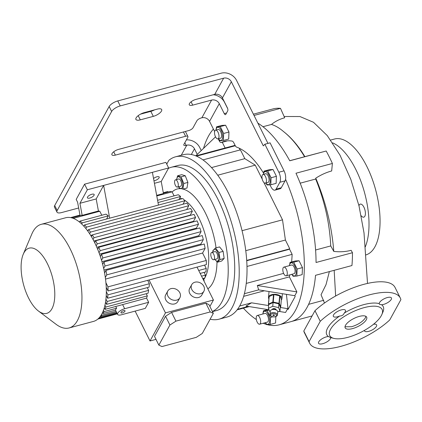 <?xml version="1.0" encoding="UTF-8"?>
<svg xmlns="http://www.w3.org/2000/svg" width="422" height="422" viewBox="0 0 422 422"><rect width="100%" height="100%" fill="white"/><g stroke="black" fill="none" stroke-linecap="round" stroke-linejoin="round"><path stroke-width="0.63" d="M271.293 309.917L271.895 309.611A3.001 1.635 5.1 0 1 274.907 309.352A3.001 1.635 5.1 0 1 276.431 310.017L276.969 310.428A3.751 2.047 -174.9 0 0 275.06 309.595A3.751 2.047 -174.9 0 0 271.293 309.917A3.751 2.047 -174.9 0 0 270.275 311.162L269.99 314.295A3.751 2.047 5.1 0 1 274.775 312.728A3.751 2.047 5.1 0 1 277.465 314.97A3.751 2.047 5.1 0 1 276.447 316.215L275.846 316.526A3.001 1.635 -174.9 0 0 274.511 313.736A3.001 1.635 -174.9 0 0 271.198 314.179A3.001 1.635 -174.9 0 0 271.309 316.115A3.001 1.635 -174.9 0 0 272.834 316.785A3.001 1.635 -174.9 0 0 275.846 316.526M271.309 316.115L270.771 315.703A3.751 2.047 5.1 0 1 269.99 314.295M273.883 314.881A0.749 0.411 5.1 0 1 274.421 315.329A0.749 0.411 5.1 0 1 273.467 315.64A0.749 0.411 5.1 0 1 272.928 315.192A0.749 0.411 5.1 0 1 273.883 314.881M272.317 309.431A1.878 1.023 5.1 0 1 274.706 308.667A1.878 1.023 5.1 0 1 276.051 309.769M270.222 311.731L269.811 311.642L268.371 308.324L268.714 304.568L273.081 302.548L278.889 303.845L280.324 307.158L279.986 310.914L277.739 311.953M268.371 308.324L272.744 306.309L273.081 302.548M272.744 306.309L278.552 307.601L278.889 303.845M278.552 307.601L279.986 310.914M277.465 314.97L277.75 311.837A3.751 2.047 -174.9 0 0 276.969 310.428M268.872 298.86A6.752 3.682 5.1 0 1 268.498 297.426A6.752 3.682 5.1 0 1 268.756 296.592A6.752 3.682 5.1 0 1 276.336 294.456A6.752 3.682 5.1 0 1 281.949 298.639A6.752 3.682 5.1 0 1 281.69 299.472A6.752 3.682 5.1 0 1 281.321 299.984M279.965 296.001A6.377 3.481 5.1 0 0 279.67 295.817L278.989 303.334A6.377 3.481 5.1 0 1 279.285 303.523L279.965 296.001L281.384 299.282L280.709 306.799A6.377 3.481 5.1 0 1 280.651 306.91A6.377 3.481 5.1 0 1 280.588 307.021L280.319 307.142M268.381 304.299L269.062 296.782A6.377 3.481 5.1 0 1 269.178 296.56L268.503 304.077A6.377 3.481 5.1 0 0 268.381 304.299L268.677 304.969M280.709 306.799L279.285 303.523M278.989 303.334L273.245 302.052L273.92 294.535A6.377 3.481 5.1 0 0 273.503 294.561L272.828 302.083A6.377 3.481 5.1 0 1 273.245 302.052M272.828 302.083L268.503 304.077M273.503 294.561L269.178 296.56M279.67 295.817L273.92 294.535M183.749 183.523L181.107 176.855L177.572 175.795L181.718 174.682L185.253 175.742L187.895 182.41L187.009 188.017L182.863 189.125L183.749 183.523L187.895 182.41M168.431 168.383A75.047 33.132 75 0 1 171.332 167.265A75.047 33.132 75 0 1 217.884 215.853A75.047 33.132 75 0 1 221.824 302.01A75.047 33.132 75 0 1 212.377 311.473M216.992 261.809A52.534 23.194 75 0 1 212.514 283.331A52.534 23.194 75 0 1 207.861 288.833M172.144 191.978A52.534 23.194 75 0 1 180.616 188.676M183.048 189.077A52.534 23.194 75 0 1 216.053 247.851M171.332 167.265L177.836 165.519A75.047 33.132 75 0 1 224.388 214.112A75.047 33.132 75 0 1 228.328 300.264A75.047 33.132 75 0 1 216.734 310.486L212.456 311.631M204.739 277.998A44.278 19.549 75 0 1 203.662 279.622M215.426 248.02L219.572 246.907L223.138 251.37L224.151 258.454L221.597 261.076L217.446 262.189L220.004 259.567L218.992 252.483L215.426 248.02L212.867 250.642L212.825 252.187M214.798 259.424L217.446 262.189M214.851 259.414A6.061 2.674 -105 0 0 218.464 260.174A6.061 2.674 -105 0 0 218.01 253.089A6.061 2.674 -105 0 0 214.898 249.376A6.061 2.674 -105 0 0 212.904 252.166M213.627 259.741L216.882 258.871A3.751 1.656 -105 0 0 216.955 253.342A3.751 1.656 -105 0 0 214.935 251.623L211.686 252.493A3.751 1.656 -105 0 0 211.607 258.021A3.751 1.656 -105 0 0 213.627 259.741A3.751 1.656 -105 0 0 213.706 254.213A3.751 1.656 -105 0 0 211.686 252.493M218.992 252.483L223.138 251.37M220.004 259.567L224.151 258.454M166.753 164.132L168.842 160.328A84.052 37.11 75 0 1 175.499 156.82A84.052 37.11 75 0 1 227.637 211.243A84.052 37.11 75 0 1 232.053 307.738A84.052 37.11 75 0 1 219.071 319.18A84.052 37.11 75 0 1 210.124 319.19M175.499 156.82L183.306 154.726A84.052 37.11 75 0 1 235.444 209.148A84.052 37.11 75 0 1 239.86 305.644A84.052 37.11 75 0 1 226.872 317.086L219.071 319.18M245.762 250.679L285.404 240.044L289.661 248.584A3.751 3.059 28.8 0 1 288.49 249.191L246.712 260.406M242.054 230.686L282.513 219.83L285.404 240.044M211.491 167.592L244.823 158.651L255.252 165.15L262.257 179.202M202.95 159.906L239.132 150.195A3.751 3.059 28.8 0 1 240.561 150.105L244.823 158.651M217.726 175.22L255.252 165.15M246.733 260.722L288.279 249.576L288.49 249.191M289.661 248.584L289.45 248.964A3.751 3.059 -151.2 0 1 288.279 249.576M263.908 182.51L282.513 219.83M215.531 136.839L195.745 155.845M222.273 142.256L225.132 148.001M235.123 145.421A127.581 56.326 -105 0 0 232.933 145.906L195.803 155.871M196.494 156.161L235.297 145.748M240.15 150.079L239.211 148.201M246.991 266.456L292.135 254.345A127.581 56.326 75 0 1 291.618 261.967M289.45 248.964L292.135 254.345M257.299 285.494L289.392 276.879L296.882 291.897L257.299 285.494L258.691 289.867L244.385 293.701M289.835 274.854A79.547 35.121 75 0 1 289.392 276.879M278.947 311.394L285.567 312.47L287.662 308.661L288.057 309.453L295.178 296.502L294.788 295.711L258.691 289.867M294.788 295.711L296.882 291.897M268.619 305.575L251.57 302.817L239.654 306.013M287.662 308.661L280.298 307.464M286.438 294.356L288.057 309.453M243.658 296.339L264.367 290.784M269.009 309.785L245.989 306.061L251.57 302.817M203.541 148.359A105.067 46.388 75 0 1 208.457 136.174A105.067 46.388 75 0 1 213.405 129.095M276.088 189.13A7.506 3.313 75 0 1 274.928 190.153L280.129 188.755A7.506 3.313 -105 0 0 281.289 187.737L276.088 189.13L279.855 182.278A7.506 3.313 -105 0 0 278.847 172.239L284.048 170.847A7.506 3.313 75 0 1 285.573 179.303A105.067 46.388 75 0 1 295.374 310.508A105.067 46.388 75 0 1 279.148 324.819A105.067 46.388 75 0 1 267.326 324.666M266.377 324.397A105.067 46.388 75 0 1 263.17 323.241M256.349 319.554A105.067 46.388 75 0 1 243.388 308.16M285.573 179.303A7.506 3.313 75 0 1 285.061 180.88L279.855 182.278M281.289 187.737L285.061 180.88M226.329 141.154A3.751 1.656 -105 0 0 226.466 141.133A3.751 1.656 -105 0 0 226.593 141.085A86.304 38.101 75 0 1 227.004 140.895M290.041 262.394L295.363 260.965L299.056 260.759L302.463 267.59L302.173 274.622L296.851 276.051L297.135 269.02L293.733 262.189L290.041 262.394L289.471 265.628M291.787 321.4L312.09 315.951M352.47 252.72L351.13 250.315C345.65 251.76 339.874 252.124 333.791 251.406C331.787 226.324 325.779 201.911 315.772 178.174C320.957 174.835 326.259 172.429 331.671 170.963L332.394 163.467L295.975 173.236A105.067 46.388 75 0 1 316.052 262.489L352.47 252.72A105.067 46.388 -105 0 1 351.948 265.543L315.524 275.313A105.067 46.388 75 0 1 307.084 307.369A105.067 46.388 75 0 1 290.853 321.675L279.148 324.819M275.861 315.962L275.571 322.999L270.249 324.423L270.539 317.391L267.131 310.56L263.439 310.766L262.874 314M263.439 310.766L267.812 309.595M265.264 322.682A6.773 2.991 -105 0 0 269.057 323.373A6.773 2.991 -105 0 0 268.144 314.316A6.773 2.991 -105 0 0 263.455 312.132A6.773 2.991 -105 0 0 262.927 313.984M265.18 322.703L266.556 324.629L270.249 324.423M259.614 324.196L267.421 322.102A4.505 1.989 -105 0 0 267.511 315.466A4.505 1.989 -105 0 0 265.085 313.404L257.283 315.498A4.505 1.989 75 0 1 259.704 317.56A4.505 1.989 75 0 1 259.614 324.196A4.505 1.989 75 0 1 257.193 322.134A4.505 1.989 75 0 1 257.283 315.498M267.131 310.56L269.115 310.033M270.539 317.391L272.823 316.78M184.815 142.736L186.134 145.384L186.782 145.21A6.003 4.895 -151.2 0 1 194.468 148.792L197.259 154.389M186.392 139.877A12.006 9.79 -151.2 0 1 199.675 147.394L201.252 150.559M185.39 131.458A3.751 1.408 -26.5 0 1 185.427 131.522L187.911 136.501A3.751 1.408 153.5 0 0 185.601 136.274L115.364 155.122A5.628 2.11 -26.5 0 1 111.893 154.774A5.628 2.11 -26.5 0 1 112.057 153.571A5.628 2.11 -26.5 0 1 118.503 149.409L188.739 130.556A3.751 1.408 -26.5 0 0 193.039 127.782L196.916 120.734A3.751 1.408 153.5 0 1 201.215 117.96L201.864 117.785A6.003 4.895 -151.2 0 1 209.549 121.367L214.629 131.553M54.702 205.525L57.186 210.504A7.506 2.812 153.5 0 0 56.97 212.108L54.491 207.128A7.506 2.812 -26.5 0 1 54.702 205.525L109.161 106.492A7.506 2.812 -26.5 0 1 117.759 100.937L221.165 73.191A12.006 9.79 28.8 0 1 236.536 80.359L267.965 143.396M140.505 114.151L150.823 111.387A7.132 2.674 153.5 0 0 154.594 109.852M153.307 116.366A7.132 2.674 153.5 0 0 161.473 111.091A7.132 2.674 153.5 0 0 161.673 109.567A7.132 2.674 153.5 0 0 157.285 109.129L144.277 112.621A7.132 2.674 153.5 0 0 135.905 119.421A7.132 2.674 153.5 0 0 140.299 119.853L153.307 116.366L150.823 111.387M274.928 190.153A7.506 3.313 75 0 1 270.887 186.714L269.969 184.878M226.593 141.085L221.392 142.478A86.304 38.101 75 0 1 224.346 141.386A86.304 38.101 75 0 1 232.147 141.09A3.751 1.656 -105 0 1 233.825 142.821L235.138 145.448A3.751 1.656 75 0 0 236.652 147.136A81.05 35.786 75 0 1 263.56 173.184M221.392 142.478A3.751 1.656 75 0 1 221.265 142.525A3.751 1.656 75 0 1 219.245 140.806L218.232 138.785M227.711 108.707L224.493 102.261A12.006 9.79 28.8 0 0 213.258 94.76M284.048 170.847L270.08 142.826L264.879 144.224L263.312 145.885L231.335 81.757A6.003 4.895 28.8 0 0 223.649 78.17L120.244 105.917A7.506 2.812 153.5 0 0 111.645 111.471L109.161 106.492M224.256 113.618L219.292 103.659A6.003 4.895 28.8 0 0 211.607 100.072L192.743 105.131A5.628 2.11 -26.5 0 1 189.278 104.788A5.628 2.11 -26.5 0 1 195.887 99.418L214.745 94.359A6.003 4.895 -151.2 0 1 222.431 97.941L227.4 107.905A2.252 0.992 75 0 1 227.701 110.917L225.817 114.346A2.252 0.992 75 0 1 225.469 114.652A2.252 0.992 75 0 1 224.256 113.618L226.556 113.001M278.847 172.239L264.879 144.224M216.549 126.827L221.877 125.403L225.57 125.197L228.972 132.028L228.687 139.06L223.365 140.489L223.649 133.457L220.242 126.626L216.549 126.827L215.985 130.06M263.993 171.121L269.32 169.691L273.013 169.491L276.415 176.317L276.13 183.354L270.808 184.783L271.093 177.746L267.685 170.921L263.993 171.121L263.428 174.355M57.186 210.504L111.645 111.471M56.97 212.108A7.506 2.812 153.5 0 0 61.596 212.572L78.661 207.988M186.134 145.384A3.751 1.408 -26.5 0 1 183.823 145.152A3.751 1.408 -26.5 0 1 183.929 144.35L187.806 137.303A3.751 1.408 153.5 0 0 187.911 136.501M273.013 169.491L267.685 170.921M276.415 176.317L271.093 177.746M263.486 174.339A6.773 2.991 75 0 1 264.008 172.492A6.773 2.991 75 0 1 268.703 174.671A6.773 2.991 75 0 1 269.611 183.728A6.773 2.991 75 0 1 265.818 183.037M265.375 183.159L267.975 182.457A4.505 1.989 -105 0 0 269.051 180.205A4.505 1.989 -105 0 0 267.981 175.652A4.505 1.989 -105 0 0 265.644 173.758L263.043 174.46A4.505 1.989 75 0 1 265.38 176.354A4.505 1.989 75 0 1 266.451 180.901A4.505 1.989 75 0 1 265.375 183.159A4.505 1.989 75 0 1 263.038 181.265A4.505 1.989 75 0 1 261.967 176.718A4.505 1.989 75 0 1 263.043 174.46M265.739 183.058L267.115 184.984L270.808 184.783M225.57 125.197L220.242 126.626M228.972 132.028L223.649 133.457M216.043 130.045A6.773 2.991 75 0 1 216.565 128.198A6.773 2.991 75 0 1 221.26 130.382A6.773 2.991 75 0 1 222.167 139.434A6.773 2.991 75 0 1 218.374 138.743M218.295 138.769L219.672 140.695L223.365 140.489M215.6 130.166L218.2 129.47A4.505 1.989 75 0 1 220.622 131.532A4.505 1.989 75 0 1 220.532 138.168L217.931 138.864A4.505 1.989 75 0 1 215.51 136.802A4.505 1.989 75 0 1 215.6 130.166A4.505 1.989 75 0 1 218.021 132.228A4.505 1.989 75 0 1 217.931 138.864M308.609 304.346L323.79 300.274M329.366 271.599L326.037 284.602L321.042 294.756L324.486 303.028M315.593 249.998L330.737 245.931L333.791 251.406M315.772 178.174L315.693 179.023L300.19 183.185M330.737 245.931C329.666 223.438 324.65 201.136 315.693 179.023M332.394 163.467A105.067 46.388 -105 0 0 326.185 151.013L304.874 156.657C298.475 145.996 291.386 137.651 283.595 131.617C290.943 137.366 297.932 145.743 304.578 156.736L304.874 156.657M289.729 160.719L304.578 156.736M257.874 123.15A105.067 46.388 75 0 1 289.766 160.787L326.185 151.013M254.033 115.449L280.493 108.354L284.686 117.77C279.696 119.12 275.286 121.346 271.462 124.448C275.371 125.624 279.417 128.014 283.595 131.617M271.462 124.448L262.975 126.727M280.493 108.354A105.067 46.388 -105 0 0 273.757 108.723L253.406 114.183M367.515 283.431L364.007 232.865L359.006 205.878L350.824 179.371L340.032 155.212L327.287 135.62L313.493 122.285L299.952 116.541L284.117 116.498M361.227 215.779A6.752 2.98 -105 0 0 363.79 217.161A6.752 2.98 -105 0 0 363.922 207.213A6.752 2.98 -105 0 0 360.288 204.116A6.752 2.98 -105 0 0 358.964 205.704M330.658 140.051L334.562 139.007A60.035 26.507 75 0 1 366.876 166.516A60.035 26.507 75 0 1 365.679 254.978L365.531 255.015M332.626 142.868A60.035 26.507 75 0 1 355.82 169.486A60.035 26.507 75 0 1 365.257 246.939M335.632 296.012L334.171 270.312M303.798 331.033L309.078 341.62A50.656 18.995 153.5 0 0 309.653 343.234A50.656 18.995 153.5 0 0 342.838 345.787A50.656 18.995 153.5 0 0 389.722 319.976L400.9 299.646A50.656 18.995 153.5 0 0 400.32 298.032A50.656 18.995 153.5 0 0 367.14 295.479A50.656 18.995 153.5 0 0 320.256 321.29L314.981 310.703L303.798 331.033A50.656 18.995 153.5 0 0 304.378 332.652L309.653 343.234M309.078 341.62L320.256 321.29M365.906 316.352L365.394 317.84C362.741 321.706 358.157 324.671 351.637 326.728L345.001 326.776M366.322 319.707A12.006 4.5 153.5 0 0 366.665 317.144A12.006 4.5 153.5 0 0 356.611 317.281A12.006 4.5 153.5 0 0 345.512 325.293A12.006 4.5 153.5 0 0 345.175 327.857A12.006 4.5 153.5 0 0 355.229 327.72A12.006 4.5 153.5 0 0 366.322 319.707M381.282 315.693A29.266 10.972 153.5 0 0 381.857 314.527A29.266 10.972 153.5 0 0 363.068 307.928A29.266 10.972 153.5 0 0 330.558 329.308A29.266 10.972 153.5 0 0 333.944 338.418A29.266 10.972 153.5 0 0 359.766 332.837A29.266 10.972 153.5 0 0 381.282 315.693M381.857 314.527L382.918 312.048A31.518 11.816 153.5 0 0 381.599 304.758A6.752 2.532 153.5 0 0 391.241 299.425A6.752 2.532 153.5 0 0 391.431 297.979A6.752 2.532 153.5 0 0 385.777 298.059A6.752 2.532 153.5 0 0 379.536 302.569A6.752 2.532 153.5 0 0 379.241 303.655A31.518 11.816 153.5 0 0 344.241 313.045A6.752 2.532 153.5 0 0 345.444 310.323A6.752 2.532 153.5 0 0 341.287 309.906A6.752 2.532 153.5 0 0 333.354 316.352A6.752 2.532 153.5 0 0 337.516 316.764A6.752 2.532 153.5 0 0 339.652 316.009A31.518 11.816 153.5 0 0 327.672 327.963A31.518 11.816 153.5 0 0 328.379 336.508A6.752 2.532 153.5 0 0 318.737 341.841A6.752 2.532 153.5 0 0 318.547 343.281A6.752 2.532 153.5 0 0 324.202 343.207A6.752 2.532 153.5 0 0 330.442 338.697A6.752 2.532 153.5 0 0 330.732 337.611L330.806 337.595M333.944 338.418L331.323 337.774A31.518 11.816 153.5 0 1 330.732 337.611L328.379 336.508M364.429 330.4A6.752 2.532 153.5 0 0 364.529 330.943A6.752 2.532 153.5 0 0 368.691 331.36A6.752 2.532 153.5 0 0 376.619 324.914A6.752 2.532 153.5 0 0 373.512 324.27M379.241 303.655L379.51 304.352L381.599 304.758M339.652 316.009C341.925 316.004 343.455 315.012 344.241 313.045M400.32 298.032L395.045 287.445A50.656 18.995 153.5 0 0 361.86 284.892A50.656 18.995 153.5 0 0 314.981 310.703M204.021 281.126A52.534 23.194 -105 0 0 204.174 280.641L203.826 280.736M168.104 192.015L167.893 191.593A52.534 23.194 -105 0 0 166.532 191.862L163.309 192.727M174.086 195.866L172.081 191.846A52.534 23.194 -105 0 0 169.924 191.525L163.409 193.276M157.997 202.555L180.595 196.488A52.534 23.194 -105 0 0 178.295 194.737L157.58 200.297M180.595 196.488L178.881 199.606M184.899 200.735A52.534 23.194 -105 0 0 182.837 198.54L84.521 224.926A52.534 23.194 -105 0 1 86.584 227.115L184.899 200.735L182.969 204.243M188.792 205.714A52.534 23.194 -105 0 0 186.92 203.182L88.604 229.563A52.534 23.194 -105 0 1 90.477 232.1L188.792 205.714L186.682 209.555M192.342 211.327A52.534 23.194 -105 0 0 190.638 208.494L92.323 234.875A52.534 23.194 -105 0 1 94.027 237.707L192.342 211.327L190.232 215.162A45.027 19.881 75 0 1 190.364 215.384M193.698 221.782A45.027 19.881 75 0 0 193.482 221.323L195.576 217.509L194.025 214.397L95.71 240.783L94.681 242.655M196.605 228.793A45.027 19.881 75 0 0 196.362 228.149L198.498 224.261A52.534 23.194 -105 0 0 197.1 220.87L98.785 247.255L97.667 249.286M199.078 236.452A45.027 19.881 75 0 0 198.857 235.682L201.094 231.609A52.534 23.194 -105 0 0 199.864 227.917L101.544 254.302L100.341 256.492M201.046 244.876A45.027 19.881 75 0 0 200.888 244.053L203.32 239.627A52.534 23.194 -105 0 0 202.275 235.592L103.96 261.972L102.667 264.325M105.532 279.079L202.586 253.031L205.092 248.479A52.534 23.194 -105 0 0 204.285 244.006L105.969 270.386L104.577 272.928M202.586 253.031L206.295 260.474L107.979 286.86A52.534 23.194 -105 0 1 108.043 290.985L206.358 264.605A52.534 23.194 -105 0 0 206.295 260.474M204.538 265.095L206.226 268.471L198.715 270.486M200.181 273.43L205.931 271.884A52.534 23.194 -105 0 0 206.226 268.471M204.111 272.375L205.472 275.107L201.542 276.162M202.729 278.536L204.897 277.956A52.534 23.194 -105 0 0 205.472 275.107M203.077 278.446L204.174 280.641M102.546 312.533L103.026 313.493L115.575 310.123A6.003 2.252 -26.5 0 1 115.839 309.242A6.003 2.252 -26.5 0 1 116.625 308.218L115.77 306.504M117.796 313.161A6.003 2.252 153.5 0 0 117.622 314.443A6.003 2.252 153.5 0 0 121.32 314.812L145.305 308.377L148.655 302.279L124.675 308.714A6.003 2.252 153.5 0 0 117.796 313.161M146.571 298.106A52.534 23.194 -105 0 0 147.331 295.896L105.859 307.021A52.534 23.194 -105 0 1 105.036 309.384L146.571 298.106L148.655 302.279M121.045 312.285A2.252 0.844 153.5 0 0 120.982 312.771A2.252 0.844 153.5 0 0 122.865 312.744A2.252 0.844 153.5 0 0 124.949 311.241A2.252 0.844 153.5 0 0 125.012 310.761A2.252 0.844 153.5 0 0 123.129 310.787A2.252 0.844 153.5 0 0 121.045 312.285M198.498 224.261L100.183 250.647A52.534 23.194 -105 0 0 98.785 247.255M201.094 231.609L102.778 257.99A52.534 23.194 -105 0 0 101.544 254.302M203.32 239.627L105.004 266.013A52.534 23.194 -105 0 0 103.96 261.972M205.092 248.479L106.777 274.864A52.534 23.194 -105 0 0 105.969 270.386M158.466 205.081L152.4 172.329L103.627 185.416L96.19 198.936L98.421 210.995A52.534 23.194 75 0 1 99.792 211.243L101.797 215.262M109.688 218.169L103.627 185.416L87.365 189.779L84.574 184.177L76.192 199.411L77.59 202.212L80.075 215.637M108.306 215.885L82.279 222.869A52.534 23.194 -105 0 0 79.98 221.117L106.006 214.133A52.534 23.194 75 0 1 108.306 215.885L106.597 219.002M156.667 195.365L163.456 193.545L161.225 181.486L168.663 167.961L165.867 162.359L84.574 184.177M168.663 167.961L152.4 172.329M71.766 217.868L81.377 215.289A52.534 23.194 75 0 1 82.163 215.362L79.932 203.298L87.365 189.779M161.225 181.486L154.436 183.306M167.893 191.593L163.325 192.822M79.99 215.183L70.817 217.647M172.081 191.846L156.778 195.956M108.043 290.985L106.244 287.382M105.933 282.745L107.979 286.86M100.367 316.305L100.552 316.669A52.534 23.194 -105 0 0 101.829 315.223L101.496 314.564M103.026 313.493L104.07 311.589L103.453 310.344M86.584 227.115L85.819 228.502M83.83 226.187L84.521 224.926M87.37 230.507L88.214 230.28M110.68 223.639L159.479 210.546M90.477 232.1L89.596 233.704M87.781 231.066L88.604 229.563M90.688 235.418L92.254 235.001M94.027 237.707L93.046 239.496M91.384 236.578L92.323 234.875M93.853 241.025L190.232 215.162M105.321 277.507L106.777 274.864M103.664 268.45L105.004 266.013M200.888 244.053L104.012 270.054M101.533 260.258L102.778 257.99M198.857 235.682L101.95 261.682M99.022 252.757L100.183 250.647M196.362 228.149L99.529 254.134M96.19 245.847L97.26 243.895L95.71 240.783M97.26 243.895L195.576 217.509M193.482 221.323L96.817 247.26M23.242 254.266L31.819 234.036A53.657 23.69 75 0 1 32.99 231.615A53.657 23.69 75 0 1 41.277 224.309L65.647 217.768A53.657 23.69 75 0 1 98.933 252.509A53.657 23.69 75 0 1 101.755 314.11A53.657 23.69 75 0 1 93.462 321.416L69.092 327.957A53.657 23.69 75 0 1 56.031 324.27L38.481 311.056A33.771 14.912 75 0 1 23.548 284.623A33.771 14.912 75 0 1 23.242 254.266A33.771 14.912 75 0 1 23.98 252.741A33.771 14.912 75 0 1 47.375 263.618A33.771 14.912 75 0 1 51.917 308.777A33.771 14.912 75 0 1 38.481 311.056M41.277 224.309A53.657 23.69 75 0 1 74.562 259.05A53.657 23.69 75 0 1 77.379 320.651A53.657 23.69 75 0 1 69.092 327.957M179.735 198.05A44.278 19.549 75 0 1 181.961 198.778M184.156 199.912A44.278 19.549 75 0 1 205.535 235.787A44.278 19.549 75 0 1 204.992 277.549M98.421 210.995L82.163 215.362M96.19 198.936L79.932 203.298M82.279 222.869L81.673 223.976M79.468 222.046L79.98 221.117M73.971 218.643L73.766 218.232A52.534 23.194 -105 0 0 72.035 217.942M99.792 211.243L73.766 218.232M101.829 315.223L116.103 311.394M116.588 312.37L100.552 316.669M117.21 313.615L98.268 318.7M99.112 317.919L116.968 313.129M97.851 319.064L117.321 313.841L97.835 319.079M105.036 309.384L104.276 307.854M104.951 305.201L105.859 307.021M146.239 293.696L147.331 295.896M104.07 311.589L116.625 308.218M106.333 291.692L107.911 294.857A52.534 23.194 -105 0 1 107.615 298.264L106.223 295.479M105.938 299.045L107.156 301.487A52.534 23.194 -105 0 1 106.581 304.336L105.521 302.21M106.581 304.336L148.053 293.211A52.534 23.194 -105 0 0 148.634 290.357L107.156 301.487M107.615 298.264L149.087 287.139A52.534 23.194 -105 0 0 149.383 283.726L107.911 294.857M147.7 280.345L149.383 283.726M147.267 287.625L148.634 290.357M167.771 291.038L165.677 294.851A6.921 5.639 28.8 0 0 165.74 299.794A6.921 5.639 28.8 0 0 171.817 304.067A6.921 5.639 28.8 0 0 177.799 301.519L179.893 297.705A6.921 5.639 -151.2 0 1 173.911 300.258A6.921 5.639 -151.2 0 1 167.835 295.98A6.921 5.639 -151.2 0 1 167.771 291.038A6.921 5.639 -151.2 0 1 173.753 288.49A6.921 5.639 -151.2 0 1 179.83 292.762A6.921 5.639 -151.2 0 1 179.893 297.705M191.752 284.607L189.657 288.416A6.921 5.639 28.8 0 0 189.726 293.359A6.921 5.639 28.8 0 0 195.797 297.631A6.921 5.639 28.8 0 0 201.779 295.083L203.879 291.27A6.921 5.639 -151.2 0 1 197.892 293.823A6.921 5.639 -151.2 0 1 191.82 289.545A6.921 5.639 -151.2 0 1 191.752 284.607A6.921 5.639 -151.2 0 1 197.733 282.054A6.921 5.639 -151.2 0 1 203.81 286.327A6.921 5.639 -151.2 0 1 203.879 291.27M149.066 279.981L165.471 312.881L150.021 340.971L155.998 339.367M197.032 267.11L213.432 300.01L165.471 312.881M209.882 306.472L213.432 300.01M158.862 345.117L154.499 336.36L165.545 316.268L171.564 312.38L205.873 303.175L208.959 304.621L213.326 313.377L202.275 333.47L196.256 337.357L161.948 346.562L158.862 345.117L169.913 325.024L175.932 321.137L210.235 311.932L213.326 313.377M165.545 316.268L169.913 325.024M171.564 312.38L175.932 321.137M205.873 303.175L210.235 311.932M135.13 311.104L150.021 340.971M153.967 180.78A3.751 1.408 153.5 0 0 159.073 177.841A3.751 1.408 153.5 0 0 159.178 177.04A3.751 1.408 153.5 0 0 156.921 176.797A3.751 1.408 153.5 0 0 153.545 178.501M94.037 195.296A3.751 1.408 153.5 0 0 94.143 194.495A3.751 1.408 153.5 0 0 90.999 194.537A3.751 1.408 153.5 0 0 87.533 197.037A3.751 1.408 153.5 0 0 87.428 197.839A3.751 1.408 153.5 0 0 90.566 197.797A3.751 1.408 153.5 0 0 94.037 195.296M299.056 260.759L293.733 262.189M289.529 265.612A6.773 2.991 75 0 1 290.056 263.761A6.773 2.991 75 0 1 294.746 265.944A6.773 2.991 75 0 1 295.658 275.002A6.773 2.991 75 0 1 291.866 274.311M291.781 274.332L293.158 276.257L296.851 276.051M302.463 267.59L297.135 269.02M283.885 267.126L291.686 265.032A4.505 1.989 75 0 1 291.871 265A4.505 1.989 75 0 1 294.825 269.067A4.505 1.989 75 0 1 294.023 273.73L286.216 275.824A4.505 1.989 75 0 1 286.037 275.851A4.505 1.989 75 0 1 283.078 271.789A4.505 1.989 75 0 1 283.885 267.126A4.505 1.989 75 0 1 284.064 267.094A4.505 1.989 75 0 1 287.023 271.161A4.505 1.989 75 0 1 286.216 275.824M178.633 186.772A6.061 2.674 -105 0 0 181.866 188.085A6.061 2.674 -105 0 0 181.792 180.447A6.061 2.674 -105 0 0 177.514 177.113A6.061 2.674 -105 0 0 176.686 179.524M177.572 175.795L176.633 179.535M178.548 186.793L179.329 188.064L182.863 189.125M175.468 179.851L178.717 178.975A3.751 1.656 75 0 1 181.043 181.407A3.751 1.656 75 0 1 181.244 185.717A3.751 1.656 75 0 1 180.663 186.223L177.409 187.099A3.751 1.656 -105 0 0 177.989 186.587A3.751 1.656 -105 0 0 177.794 182.278A3.751 1.656 -105 0 0 175.468 179.851A3.751 1.656 -105 0 0 174.887 180.363A3.751 1.656 -105 0 0 175.083 184.667A3.751 1.656 -105 0 0 177.409 187.099M181.107 176.855L185.253 175.742M246.263 283.405L283.616 273.382M237.539 309.289L248.22 306.419M191.324 154.521L194.468 148.792M181.244 155.28L186.782 145.21M113.708 151.799L115.364 155.122M209.549 121.367L219.292 103.659M222.431 97.941L231.335 81.757M201.864 117.785L211.607 100.072M214.745 94.359L223.649 78.17M192.743 105.131L191.087 101.813M185.601 136.274L183.459 131.975M117.759 100.937L120.244 105.917M140.299 119.853L138.2 115.649M122.591 304.542L124.675 308.714M268.498 297.426L269.025 291.539M281.949 298.639L282.392 293.701M237.117 309.843L249.254 306.588M221.265 142.525L226.466 141.133M115.48 310.149L117.622 314.443M70.606 217.604L79.974 215.088"/></g></svg>
